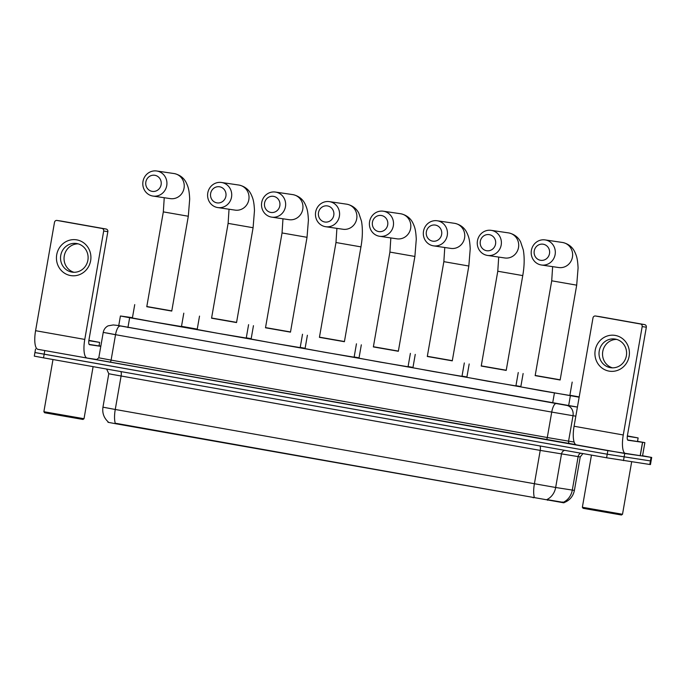 <?xml version="1.0" encoding="UTF-8"?>
<svg xmlns="http://www.w3.org/2000/svg" width="686" height="686" viewBox="0 0 686 686"><rect width="100%" height="100%" fill="white"/><g stroke="black" fill="none" stroke-linecap="round" stroke-linejoin="round"><path stroke-width="1.03" d="M563.935 502.829L116.294 423.845L107.994 422.293L108.079 421.787M132.449 317.669L120.419 315.997L129.654 317.721L579.147 397.211M579.198 396.902L569.894 395.256M520.846 386.552L515.958 385.686M466.917 376.983L462.021 376.117M412.981 367.413L408.093 366.538M359.052 357.843L354.156 356.969M305.116 348.274L300.219 347.399M251.179 338.695L246.291 337.829M197.251 329.126L181.498 326.33M116.294 423.845L115.282 423.245A15.847 4.896 -79.9 0 1 115.257 409.473L555.66 487.489A15.847 13.994 99 0 1 546.871 499.571L563.832 502.461M642.585 455.744L651.7 457.451L651.074 461.018L607.23 454.209L34.926 352.561L34.3 356.128L43.527 357.852L606.604 457.776L650.457 464.585L651.074 461.018L607.23 454.209L35.586 352.638M116.371 423.408L534.411 497.624A15.847 4.896 100.1 0 1 534.385 483.853L540.225 450.402L112.187 374.41L108.791 373.724L106.647 369.051M651.7 457.451L607.856 450.633L37.807 349.311M118.738 325.67L577.423 407.064M615.282 335.428A18.11 17.227 98.4 0 1 629.131 356.283A18.11 17.227 98.4 0 1 609.057 371.117A18.11 17.227 98.4 0 1 595.208 350.263A18.11 17.227 98.4 0 1 615.282 335.428M610.317 367.636A14.492 13.78 -81.6 0 0 610.703 367.705A14.492 13.78 -81.6 0 0 626.412 355.571A14.492 13.78 -81.6 0 0 615.299 339.09A14.492 13.78 -81.6 0 0 614.913 339.03A14.492 13.78 -81.6 0 0 599.204 351.163A14.492 13.78 -81.6 0 0 610.317 367.636M637.534 441.33L644.874 442.642L642.533 456.027L625.692 453.635A18.11 5.599 -79.9 0 1 625.641 453.626A18.11 5.599 -79.9 0 1 623.265 434.975L642.182 326.596A2.264 2.152 -81.6 0 0 640.45 323.989L644.6 324.598A2.264 2.152 98.4 0 1 646.332 327.205L627.416 435.584A4.528 1.398 100.1 0 0 628.007 440.249A4.528 1.398 100.1 0 0 628.024 440.249L644.874 442.642M642.516 456.018L644.849 442.642M625.589 453.618L576.506 444.905A18.11 5.599 -79.9 0 1 576.454 444.897A18.11 5.599 -79.9 0 1 574.079 426.246L592.996 317.867A2.264 2.152 -81.6 0 1 595.499 316.014L640.45 323.989M599.538 316.606A2.264 2.152 98.4 0 1 599.658 316.623L644.6 324.598M612.478 367.842A14.492 13.78 98.4 0 1 602.694 351.875A14.492 13.78 98.4 0 1 616.654 339.407M621.456 515.006L583.1 508.317L582.363 507.263L622.511 514.268L621.456 515.006M627.364 435.893L638.126 437.942L627.321 436.227M638.126 437.942L637.508 441.51L627.621 439.949M627.356 435.97L631.437 436.776L627.33 436.15M543.269 244.225A8.146 7.752 -81.6 0 0 534.24 250.896A8.146 7.752 -81.6 0 0 540.474 260.277A8.146 7.752 -81.6 0 0 549.503 253.606A8.146 7.752 -81.6 0 0 543.269 244.225M541.074 264.942A12.674 12.056 98.4 0 1 531.358 250.527A12.674 12.056 98.4 0 1 545.104 239.911A12.674 12.056 98.4 0 1 545.439 239.963A12.674 12.056 98.4 0 1 555.154 254.386A12.674 12.056 98.4 0 1 541.417 265.002A12.674 12.056 98.4 0 1 541.074 264.942M576.694 285.162L551.716 280.806L535.166 375.628L560.145 379.993L576.694 285.162L578.084 267.952C577.595 258.365 576.497 255.604 574.559 251.513C573.607 249.593 570.718 244.396 562.854 242.527L545.104 239.911M560.179 379.804L535.2 375.448M572.184 382.093L569.852 395.47L541.443 390.728L520.785 386.904L523.126 373.527M489.341 234.655A8.146 7.752 -81.6 0 0 480.303 241.326A8.146 7.752 -81.6 0 0 486.537 250.707A8.146 7.752 -81.6 0 0 495.566 244.036A8.146 7.752 -81.6 0 0 489.341 234.655M487.146 255.372A12.674 12.056 98.4 0 1 477.422 240.958A12.674 12.056 98.4 0 1 491.167 230.342A12.674 12.056 98.4 0 1 491.502 230.393A12.674 12.056 98.4 0 1 501.226 244.816A12.674 12.056 98.4 0 1 487.48 255.432A12.674 12.056 98.4 0 1 487.146 255.372M522.758 275.592L497.779 271.236L481.229 366.058L506.208 370.414L522.758 275.592C524.43 266.057 524.61 257.524 523.315 249.987L520.631 241.944C519.679 240.023 516.781 234.818 508.926 232.957L491.167 230.342M506.242 370.234L481.263 365.878M518.256 372.524L515.915 385.901L487.514 381.159L466.857 377.334L469.19 363.957M435.404 225.085A8.146 7.752 -81.6 0 0 426.375 231.757A8.146 7.752 -81.6 0 0 432.6 241.138A8.146 7.752 -81.6 0 0 441.638 234.466A8.146 7.752 -81.6 0 0 435.404 225.085M433.209 245.802A12.674 12.056 98.4 0 1 423.485 231.388A12.674 12.056 98.4 0 1 437.231 220.772A12.674 12.056 98.4 0 1 437.565 220.823A12.674 12.056 98.4 0 1 447.289 235.247A12.674 12.056 98.4 0 1 433.543 245.854A12.674 12.056 98.4 0 1 433.209 245.802M468.83 266.022L443.851 261.658L427.301 356.488L452.28 360.845L468.83 266.022L470.219 248.812C469.73 239.217 468.632 236.464 466.694 232.365C465.743 230.453 462.853 225.248 454.99 223.387L437.231 220.772M452.306 360.665L427.327 356.3M464.319 362.945L461.987 376.331L433.578 371.589L412.921 367.765L415.253 354.388M381.476 215.515A8.146 7.752 -81.6 0 0 372.438 222.187A8.146 7.752 -81.6 0 0 378.672 231.568A8.146 7.752 -81.6 0 0 387.701 224.897A8.146 7.752 -81.6 0 0 381.476 215.515M379.272 236.233A12.674 12.056 98.4 0 1 369.557 221.81A12.674 12.056 98.4 0 1 383.303 211.202A12.674 12.056 98.4 0 1 383.637 211.254A12.674 12.056 98.4 0 1 393.361 225.677A12.674 12.056 98.4 0 1 379.615 236.284A12.674 12.056 98.4 0 1 379.272 236.233M414.893 256.453L389.914 252.088L373.364 346.919L398.343 351.275L414.893 256.453L416.282 239.243C415.793 229.647 414.696 226.895 412.766 222.796C411.814 220.883 408.916 215.678 401.061 213.818L383.303 211.202M398.377 351.095L373.398 346.73M410.391 353.376L408.05 366.761L379.641 362.019L358.984 358.195L361.325 344.818M327.539 205.937A8.146 7.752 -81.6 0 0 318.501 212.617A8.146 7.752 -81.6 0 0 324.735 221.998A8.146 7.752 -81.6 0 0 333.773 215.327A8.146 7.752 -81.6 0 0 327.539 205.937M325.344 226.663A12.674 12.056 98.4 0 1 315.62 212.24A12.674 12.056 98.4 0 1 329.366 201.633A12.674 12.056 98.4 0 1 329.7 201.684A12.674 12.056 98.4 0 1 339.424 216.107A12.674 12.056 98.4 0 1 325.679 226.714A12.674 12.056 98.4 0 1 325.344 226.663M360.956 246.883L335.977 242.518L319.427 337.349L344.406 341.705L360.956 246.883C362.628 237.347 362.808 228.815 361.513 221.278L358.829 213.226C357.878 211.314 354.979 206.109 347.125 204.248L329.366 201.633M344.441 341.525L319.462 337.16M356.454 343.806L354.122 357.192L325.713 352.45L305.056 348.625L307.388 335.248M273.603 196.368A8.146 7.752 -81.6 0 0 264.573 203.047A8.146 7.752 -81.6 0 0 270.799 212.428A8.146 7.752 -81.6 0 0 279.837 205.757A8.146 7.752 -81.6 0 0 273.603 196.368M271.407 217.093A12.674 12.056 98.4 0 1 261.683 202.67A12.674 12.056 98.4 0 1 275.429 192.063A12.674 12.056 98.4 0 1 275.772 192.114A12.674 12.056 98.4 0 1 285.487 206.529A12.674 12.056 98.4 0 1 271.742 217.145A12.674 12.056 98.4 0 1 271.407 217.093M307.028 237.313L282.049 232.948L265.499 327.779L290.478 332.135L307.028 237.313L308.417 220.103C307.928 210.508 306.831 207.755 304.893 203.656C303.941 201.744 301.051 196.539 293.188 194.678L275.429 192.063M290.512 331.955L265.533 327.591M302.517 334.236L300.185 347.622L271.776 342.88L251.119 339.055L253.451 325.67M219.674 186.798A8.146 7.752 -81.6 0 0 210.636 193.478A8.146 7.752 -81.6 0 0 216.87 202.859A8.146 7.752 -81.6 0 0 225.9 196.179A8.146 7.752 -81.6 0 0 219.674 186.798M217.479 207.524A12.674 12.056 98.4 0 1 207.755 193.1A12.674 12.056 98.4 0 1 221.501 182.485A12.674 12.056 98.4 0 1 221.835 182.545A12.674 12.056 98.4 0 1 231.559 196.959A12.674 12.056 98.4 0 1 217.814 207.575A12.674 12.056 98.4 0 1 217.479 207.524M253.091 227.735L228.112 223.379L211.562 318.201L236.541 322.566L253.091 227.735L254.48 210.533C254 200.938 252.894 198.185 250.965 194.087C250.013 192.166 247.114 186.969 239.26 185.109L221.501 182.485M236.576 322.377L211.597 318.021M248.589 324.667L246.248 338.044L217.848 333.31L197.182 329.486L199.523 316.1M154.882 175.299A8.146 7.752 -81.6 0 0 145.852 181.979A8.146 7.752 -81.6 0 0 152.078 191.36A8.146 7.752 -81.6 0 0 161.116 184.688A8.146 7.752 -81.6 0 0 154.882 175.299M152.686 196.025A12.674 12.056 98.4 0 1 142.962 181.601A12.674 12.056 98.4 0 1 156.708 170.994A12.674 12.056 98.4 0 1 157.043 171.046A12.674 12.056 98.4 0 1 166.767 185.469A12.674 12.056 98.4 0 1 153.021 196.076A12.674 12.056 98.4 0 1 152.686 196.025M188.307 216.244L163.328 211.88L146.778 306.711L171.757 311.067L188.307 216.244L189.696 199.034C189.207 189.439 188.11 186.686 186.172 182.587C185.22 180.675 182.33 175.47 174.467 173.609L156.708 170.994M171.783 310.887L146.813 306.522M183.797 313.168L181.464 326.553L153.055 321.811L132.398 317.987L134.73 304.61M76.798 239.877A18.11 17.227 98.4 0 1 90.638 260.723A18.11 17.227 98.4 0 1 70.564 275.558A18.11 17.227 98.4 0 1 56.724 254.703A18.11 17.227 98.4 0 1 76.798 239.877M71.833 272.085A14.492 13.78 -81.6 0 0 72.21 272.145A14.492 13.78 -81.6 0 0 87.919 260.02A14.492 13.78 -81.6 0 0 76.815 243.539A14.492 13.78 -81.6 0 0 76.429 243.479A14.492 13.78 -81.6 0 0 60.72 255.604A14.492 13.78 -81.6 0 0 71.833 272.085M99.05 345.77L100.842 346.096M97.301 359.567L87.199 358.075A18.11 5.599 -79.9 0 1 87.148 358.066A18.11 5.599 -79.9 0 1 84.772 339.424L103.689 231.036A2.264 2.152 -81.6 0 0 101.957 228.429L106.116 229.038A2.264 2.152 98.4 0 1 107.848 231.645L88.931 340.033A4.528 1.398 100.1 0 0 89.523 344.698A4.528 1.398 100.1 0 0 89.532 344.698L100.799 346.353M87.096 358.058L38.013 349.354A18.11 5.599 -79.9 0 1 37.962 349.346A18.11 5.599 -79.9 0 1 35.586 330.695L54.503 222.307A2.264 2.152 -81.6 0 1 57.015 220.455L101.957 228.429M61.054 221.046A2.264 2.152 98.4 0 1 61.174 221.064L106.116 229.038M73.985 272.282A14.492 13.78 98.4 0 1 64.201 256.324A14.492 13.78 98.4 0 1 78.17 243.856M82.972 419.455L44.616 412.758L43.878 411.711L84.018 418.717L82.972 419.455M88.88 340.342L99.642 342.391L88.828 340.676M99.642 342.391L99.016 345.958L89.137 344.398M88.871 340.41L92.944 341.225L88.846 340.599M562.52 502.641L562.631 501.989M533.228 497.83L533.305 497.393M547.591 500.283L547.702 499.64M568.643 405.675L570.358 395.822M552.684 402.931L554.399 393.095M127.93 327.565L129.654 317.721M564.698 450.333A4.528 3.996 -81 0 0 561.5 454.038L555.66 487.489L574.396 490.404L580.236 456.945L540.225 450.402A4.528 1.398 100.1 0 0 539.951 445.943M563.429 502.229A15.847 13.994 99 0 0 572.296 490.113L578.135 456.653A4.528 3.996 -81 0 1 580.708 453.18M108.165 421.856C103.869 417.877 102.128 412.981 102.951 407.175L115.257 409.473L121.096 376.022A4.528 1.398 100.1 0 0 120.83 371.572M649.796 464.508L651.04 457.373M623.48 460.64L624.723 453.506M606.604 457.776L607.856 450.633M43.527 357.852L44.77 350.718M575.768 444.622L96.546 359.678M575.837 416.17L573.007 415.725L568.574 441.149L574.122 442.024M118.747 325.584L566.696 405.4A9.055 7.992 99 0 1 573.007 415.725L551.733 412.089L547.291 437.514L568.574 441.149A2.264 1.998 -81 0 0 570.152 443.739M556.054 403.574A9.055 2.795 100.1 0 0 551.733 412.089L115.531 334.691L111.098 360.116L547.291 437.514A2.264 0.703 -79.9 0 1 546.21 439.64M119.861 326.176A9.055 2.795 100.1 0 0 115.531 334.691L103.234 332.393L98.793 357.809L111.098 360.116A2.264 0.703 -79.9 0 1 110.017 362.242M566.696 405.4L577.423 407.09M118.755 325.558L113.241 324.95A9.055 8.969 96.3 0 1 113.799 325.027M116.646 334.854L106.802 333.01M574.079 426.246L623.265 434.975M599.658 316.623L595.499 316.014M640.167 455.761L642.508 442.384M646.332 327.205L642.182 326.596M642.593 442.393L640.252 455.77M541.417 265.002L558.721 267.54A12.674 12.056 -81.6 0 0 572.467 256.933A12.674 12.056 -81.6 0 0 562.743 242.51A12.674 12.056 -81.6 0 0 562.409 242.458M487.48 255.432L504.793 257.97A12.674 12.056 -81.6 0 0 518.539 247.363A12.674 12.056 -81.6 0 0 508.815 232.94A12.674 12.056 -81.6 0 0 508.48 232.888M433.543 245.854L450.856 248.401A12.674 12.056 -81.6 0 0 464.602 237.785A12.674 12.056 -81.6 0 0 454.878 223.37A12.674 12.056 -81.6 0 0 454.544 223.319M379.615 236.284L396.92 238.831A12.674 12.056 -81.6 0 0 410.665 228.215A12.674 12.056 -81.6 0 0 400.95 213.8A12.674 12.056 -81.6 0 0 400.607 213.74M325.679 226.714L342.991 229.261A12.674 12.056 -81.6 0 0 356.737 218.645A12.674 12.056 -81.6 0 0 347.013 204.231A12.674 12.056 -81.6 0 0 346.679 204.171M271.742 217.145L289.055 219.691A12.674 12.056 -81.6 0 0 302.8 209.076A12.674 12.056 -81.6 0 0 293.076 194.661A12.674 12.056 -81.6 0 0 292.742 194.601M217.814 207.575L235.118 210.122A12.674 12.056 -81.6 0 0 248.864 199.506A12.674 12.056 -81.6 0 0 239.148 185.091A12.674 12.056 -81.6 0 0 238.805 185.031M153.021 196.076L170.334 198.623A12.674 12.056 -81.6 0 0 184.08 188.007A12.674 12.056 -81.6 0 0 174.355 173.592A12.674 12.056 -81.6 0 0 174.021 173.532M35.586 330.695L84.772 339.424M61.174 221.064L57.015 220.455M107.848 231.645L103.689 231.036M118.695 325.893L120.419 315.997M563.918 502.667C569.637 500.488 573.136 496.398 574.396 490.404M102.951 407.175L108.791 373.724M580.236 456.945L582.911 453.566M35.543 348.994L34.926 352.561M98.793 357.809L96.477 359.678M113.241 324.95L108.096 325.85C105.438 327.256 103.818 329.443 103.234 332.393M576.454 444.897L625.641 453.626M599.598 316.615L595.439 315.997M631.66 461.841L622.511 514.268M591.469 455.084L582.363 507.263M551.716 280.806L552.633 266.648M497.779 271.236L498.705 257.079M443.851 261.658L444.768 247.509M389.914 252.088L390.84 237.939M335.977 242.518L336.903 228.369M282.049 232.948L282.966 218.8M228.112 223.379L229.038 209.221M163.328 211.88L164.246 197.731M37.962 349.346L87.148 358.066M61.114 221.055L56.955 220.446M93.107 366.65L84.018 418.717M52.985 359.533L43.878 411.711"/></g></svg>
